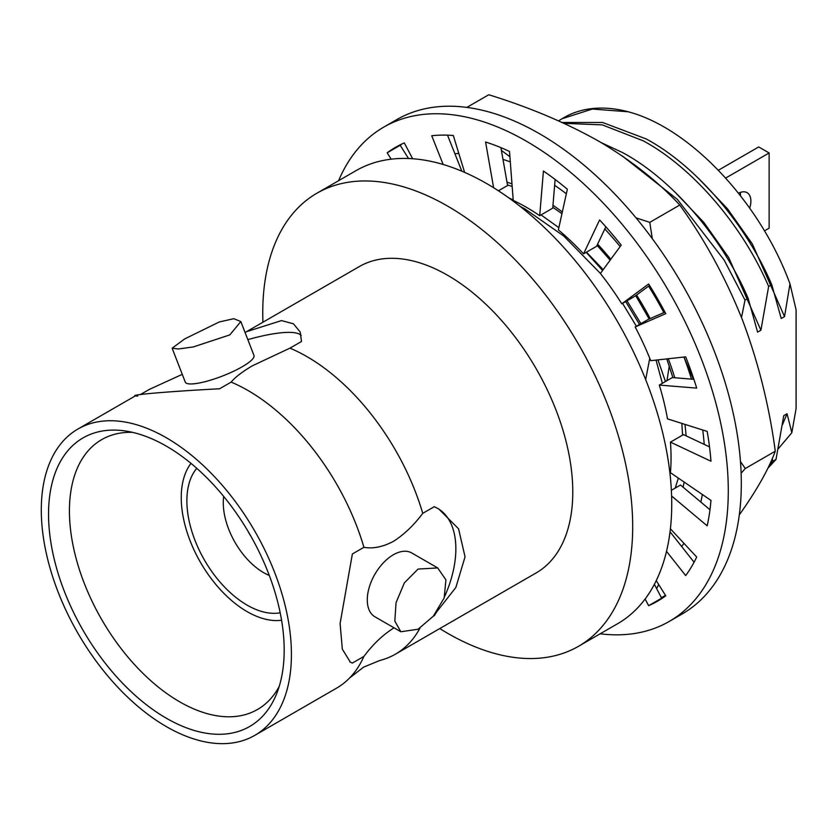 <?xml version="1.0" encoding="UTF-8"?>
<svg xmlns="http://www.w3.org/2000/svg" width="838" height="838" viewBox="0 0 838 838"><rect width="100%" height="100%" fill="white"/><g stroke="black" fill="none" stroke-linecap="round" stroke-linejoin="round"><path stroke-width="1.26" d="M433.089 616.464L455.862 587.459L465.048 556.841L458.564 528.799L438.735 508.98L434.294 506.676L422.74 513.348C413.92 525.185 404.115 534.55 393.326 541.432C382.673 546.994 372.868 548.942 363.922 547.298A176.87 102.11 -120 0 0 248.121 390.581A176.87 102.11 -120 0 0 231.131 382.107C234.996 377.383 242.014 371.978 252.207 365.871L289.948 348.147L301.502 341.485L300.224 332.047L293.426 323.793L281.484 320.598L246.791 331.607M182.275 374.345L149.311 389.419L140.69 394.394M254.794 735.366A176.87 102.11 -120 0 0 281.903 593.639A176.87 102.11 -120 0 0 166.364 437.782A176.87 102.11 -120 0 0 77.934 429.025A176.87 102.11 -120 0 0 50.814 570.751A176.87 102.11 -120 0 0 166.364 726.609A176.87 102.11 -120 0 0 254.794 735.366L336.551 688.166A176.87 102.11 -120 0 0 349.656 677.932A176.87 102.11 -120 0 0 363.922 656.395C372.889 644.391 382.694 635.026 393.326 628.301M749.675 208.149A18.426 10.632 120 0 0 747.077 192.667A18.426 10.632 120 0 0 738.498 193.232M740.457 195.715A18.426 10.632 120 0 0 740.247 192.457M229.822 334.896L193.295 346.953L178.285 348.996L172.136 348.22L184.695 338.919L219.294 321.96L233.865 318.691L240.82 321.572L229.822 334.896M172.136 348.22L185.282 382.107A36.841 7.783 -21.2 0 0 206.598 381.29A36.841 7.783 -21.2 0 0 242.192 366.772A36.841 7.783 -21.2 0 0 253.977 355.459L240.831 321.562M418.068 629.233L400.847 631.747L394.824 621.115L396.039 602.711L404.335 582.923L418.068 569.065L437.687 567.934L445.921 579.844L444.171 597.955L433.309 616.202L418.068 629.233M437.687 567.934L411.751 552.965A36.841 21.275 120 0 0 393.326 554.787A36.841 21.275 120 0 0 369.265 587.249A36.841 21.275 120 0 0 374.911 616.778L400.847 631.747M439.793 628.563A261.582 151.029 -120 0 0 447.722 633.339A261.582 151.029 -120 0 0 578.513 646.297L617.554 623.755A261.582 151.029 -120 0 0 657.652 414.14A261.582 151.029 -120 0 0 486.763 183.627A261.582 151.029 -120 0 0 355.972 170.68L316.932 193.211A261.582 151.029 -120 0 0 262.923 322.221M578.513 646.297A261.582 151.029 -120 0 0 618.612 436.682A261.582 151.029 -120 0 0 447.722 206.169A261.582 151.029 -120 0 0 316.932 193.211M248.32 531.784A28.073 16.205 -120 0 0 250.991 536.414M223.673 496.421A57.089 32.954 -120 0 0 263.635 572.647A57.089 32.954 -120 0 0 269.302 575.455M196.783 468.327A85.162 49.17 -120 0 0 194.091 537.986A85.162 49.17 -120 0 0 247.095 605.12A85.162 49.17 -120 0 0 280.185 612.788M191.001 463.383A93.112 53.758 -120 0 0 189.618 539.504A93.112 53.758 -120 0 0 247.095 611.614A93.112 53.758 -120 0 0 281.568 620.256M132.551 432.356A155.816 89.959 -120 0 0 102.749 439.028A155.816 89.959 -120 0 0 77.525 563.513A155.816 89.959 -120 0 0 179.594 701.773A155.816 89.959 -120 0 0 258.544 708.875A155.816 89.959 -120 0 0 279.222 686.395M166.364 446.151A166.615 96.192 -120 0 0 124.328 430.837A166.615 96.192 -120 0 0 50.5 539.986A166.615 96.192 -120 0 0 166.364 718.239A166.615 96.192 -120 0 0 276.425 694.283A166.615 96.192 -120 0 0 166.364 446.151M349.656 677.932L363.619 667.132L379.96 660.428A176.87 102.11 -120 0 0 395.368 654.206A176.87 102.11 -120 0 0 419.995 628.05M395.368 654.206L536.152 572.93A176.87 102.11 -120 0 0 563.262 431.203A176.87 102.11 -120 0 0 447.722 275.346A176.87 102.11 -120 0 0 359.293 266.578L245.084 332.518M422.74 513.348A176.87 102.11 -120 0 0 306.938 356.621A176.87 102.11 -120 0 0 289.948 348.147M363.922 547.298L352.369 553.97L340.092 623.566L342.333 649.167L350.305 662.135L352.369 663.068L363.922 656.395M558.558 120.871L561.994 118.755L592.361 109.034L628.217 111.779C690.334 128.057 760.276 202.566 789.983 283.841L784.536 316.596L781.226 318.503L771.767 284.679L768.635 286.481L760.904 330.235L757.604 332.141L748.135 298.318L745.013 300.119L741.504 317.518M561.994 118.755L563.974 117.613A203.54 117.509 60 0 1 628.217 111.779M541.044 214.905L558.862 227.664M586.191 252.322L602.595 270.475M625.682 301.575L639.53 324.453M520.084 206.358L524.976 208.955L563.723 236.002L600.427 273.429M622.561 303.377L636.398 326.254M509.169 198.145L513.191 199.821M601.202 142.617L622.592 152.6C671.961 179.049 722.199 237.573 748.135 298.318M622.309 155.994L677.387 199.392L724.189 260.136L745.013 300.119M562.183 122.495L602.574 122.474L646.224 138.961C695.582 165.411 745.82 223.935 771.767 284.679M563.995 123.322L602.292 124.883L643.092 140.763C692.46 167.212 742.698 225.736 768.635 286.481M789.983 283.841L796.1 309.913L796.1 408.525L791.826 432.733L778.219 448.822M772.123 458.92L772.898 461.214L776.019 459.413L767.776 468.337M772.898 461.214L768.959 465.865M662.366 383.312L656.028 360.089M776.019 459.413L783.75 415.658L787.06 413.742L782.472 424.698M649.754 358.266L645.658 379.604M586.474 252.165L603.182 269.679M627.002 300.811L640.902 323.657M657.966 359.879L665.456 381.52M669.269 366.007L666.975 380.651M674.6 191.703L703.826 222.384L728.693 257.538L760.904 330.235M698.222 178.065L727.447 208.746L752.315 243.9L784.536 316.596M787.06 413.742L791.826 432.733M137.757 396.091C122.798 395.431 165.746 391.587 219.577 388.78L231.131 382.107M301.188 335.43A88.419 18.687 -21.2 0 0 247.839 339.62M434.294 615.762A88.419 51.055 120 0 0 436.514 612.138M444.748 596.268A88.419 51.055 120 0 0 437.991 508.561M349.823 661.842A88.419 51.055 120 0 0 352.369 663.068M718.375 170.24L758.704 146.954L769.127 152.966L769.127 228.177L764.434 230.879M769.127 152.966L725.677 178.054M507 182.192A208.212 120.211 60 0 1 511.976 183.868M512.175 186.476L507.482 184.936M552.965 205.258A208.212 120.211 60 0 1 562.319 211.993M597.609 244.13A208.212 120.211 60 0 1 610.829 259.246M636.566 295.007A208.212 120.211 60 0 1 650.183 318.576M668.284 358.748A208.212 120.211 60 0 1 674.768 377.76M684.939 424.384A208.212 120.211 60 0 1 686.102 435.854M684.133 482.049A208.212 120.211 60 0 1 683.096 487.192M675.219 488.083L678.351 478.1M682.582 435.132L681.818 423.4M672.893 377.603L666.797 358.915M649.167 319.016L635.728 295.625M610.148 260.168L597.054 245.304M561.942 213.721L552.797 207.248M661.412 597.683L665.477 595.336M741.127 473.177L745.286 468.526L775.286 451.2C769.158 467.918 758.17 487.726 742.311 510.614L739.315 514.815M683.913 543.307A233.949 135.075 60 0 1 682.76 544.993L683.934 543.328M656.636 588.632L658.668 584.505M652.299 238.662L649.775 222.363L679.775 205.038C704.831 239.762 725.677 277.944 742.311 319.592C758.191 361.786 769.19 405.655 775.286 451.2M745.286 468.526L740.478 461.591M693.424 379.268L684.185 357.606M466.85 107.4L488.764 94.757C529.564 107.369 566.331 122.903 599.044 141.371C631.36 160.529 658.27 181.752 679.775 205.038M509.902 156.706L501.407 150.431M649.775 222.363L636.042 217.859M682.76 544.993A233.949 135.075 60 0 1 681.661 546.512M683.934 357.04A233.949 135.075 60 0 1 691.486 379.111M702.726 430.009A233.949 135.075 60 0 1 704.224 444.391M702.328 494.483A233.949 135.075 60 0 1 700.84 502.077M554.63 185.292A233.949 135.075 60 0 1 566.341 193.788M604.795 228.973A233.949 135.075 60 0 1 620.141 246.55M648.57 286.135A233.949 135.075 60 0 1 663.864 312.626M454.908 153.773A233.949 135.075 60 0 1 458.815 153.427M502.989 159.388A233.949 135.075 60 0 1 510.3 161.891M600.165 633.79A285.423 164.793 -120 0 0 669.174 621.471A285.423 164.793 -120 0 0 712.929 392.76A285.423 164.793 -120 0 0 526.463 141.245A285.423 164.793 -120 0 0 383.752 127.114A285.423 164.793 -120 0 0 338.583 180.715M669.174 621.471L682.195 613.95A285.423 164.793 -120 0 0 725.949 385.239A285.423 164.793 -120 0 0 539.494 133.724A285.423 164.793 -120 0 0 396.783 119.593L383.752 127.114M693.885 379.31L672.327 377.561L659.307 385.082L696.692 388.109A262.022 151.28 -120 0 0 685.694 356.841L650.728 360.675A204.472 118.053 60 0 0 635.162 326.967L665.76 313.642A262.022 151.28 -120 0 0 648.633 283.977L621.796 303.817A204.472 118.053 60 0 0 600.385 273.481L621.188 245.115A262.022 151.28 -120 0 0 599.61 219.954L583.541 253.851A204.472 118.053 60 0 0 558.37 229.874L567.347 189.231A262.022 151.28 -120 0 0 543.422 171.036L539.703 215.68A204.472 118.053 60 0 0 513.233 200.397L509.504 151.458A262.022 151.28 -120 0 0 485.579 142.02L493.624 187.743M464.619 172.387L453.316 135.494A262.022 151.28 -120 0 0 431.738 135.735L443.145 164.468M402.125 143.895A262.022 151.28 -120 0 0 400.197 145.278L387.166 152.799A262.022 151.28 -120 0 1 395.452 147.373A262.022 151.28 -120 0 1 404.293 142.91L412.652 158.738M654.363 584.327L661.664 598.154A262.022 151.28 -120 0 0 663.832 597.169M661.664 598.154L648.633 605.675A262.022 151.28 -120 0 0 657.474 601.213A262.022 151.28 -120 0 0 665.76 595.787L656.238 580.629M666.514 551.352L685.694 575.601A262.022 151.28 -120 0 0 696.692 557.029L670.4 528.799M671.605 496.002L707.178 525.835A262.022 151.28 -120 0 0 710.97 500.391L670.442 472.695A204.472 118.053 60 0 0 670.442 442.139L710.97 461.225A262.022 151.28 -120 0 0 707.178 431.413L667.488 418.864A204.472 118.053 60 0 0 659.307 385.082M648.633 605.675L645.113 599.013M391.178 159.178L387.166 152.799M635.162 326.967L648.193 319.446L664.963 312.145M649.534 285.423L634.827 296.296L621.796 303.817M605.832 226.794L596.572 246.33L583.541 253.851M555.123 179.468L552.724 208.159L539.703 215.68M500.915 147.645L507.587 185.512L498.432 190.792M447.523 135.159L461.822 171.182M400.197 145.278L408.515 158.508M670.044 531.826L694.084 562.225M671.364 490.314L680.508 485.024L709.975 509.734M670.442 442.139L683.473 434.618L709.514 446.884M135.609 395.725L77.934 429.025"/></g></svg>
